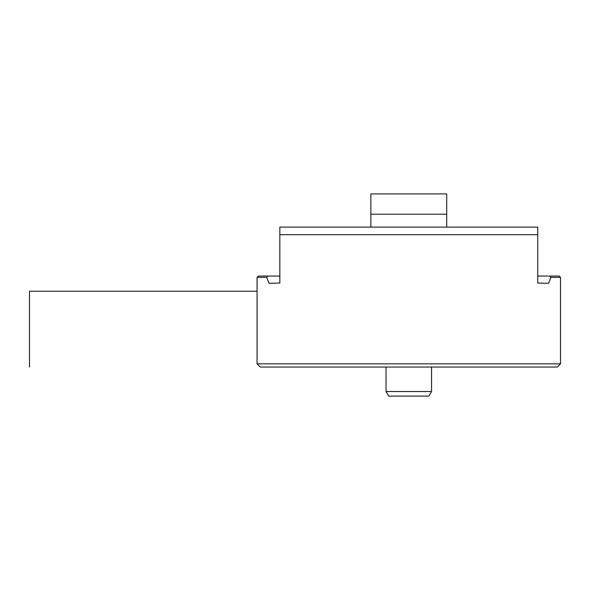 <?xml version="1.0" encoding="UTF-8"?>
<svg xmlns="http://www.w3.org/2000/svg" width="590" height="590" viewBox="0 0 590 590"><rect width="100%" height="100%" fill="white"/><g stroke="black" fill="none" stroke-linecap="round" stroke-linejoin="round"><path stroke-width="0.89" d="M537.741 276.039L549.983 276.039L550.905 277.366L548.545 283.303L537.741 283.03L537.741 227.106L279.83 227.106L279.83 234.695L537.741 234.695M279.83 234.695L279.83 283.03L269.033 283.303L266.665 277.366L267.594 276.039L279.83 276.039M267.594 276.039L258.398 276.039L257.07 277.366L266.665 277.366M549.983 276.039L559.173 276.039L560.5 277.366L550.905 277.366M560.5 363.838L257.07 363.838L260.293 367.061L557.277 367.061L560.5 363.838L560.5 277.366M431.541 391.531L428.915 396.082L388.655 396.082L386.03 391.531L431.541 391.531L431.541 367.061M386.03 391.531L386.03 367.061M370.859 214.214L446.711 214.214L446.711 193.918L370.859 193.918L370.859 227.106M29.5 367.061L29.5 291.209L257.07 291.209M257.07 363.838L257.07 277.366M446.711 227.106L446.711 214.214"/></g></svg>
